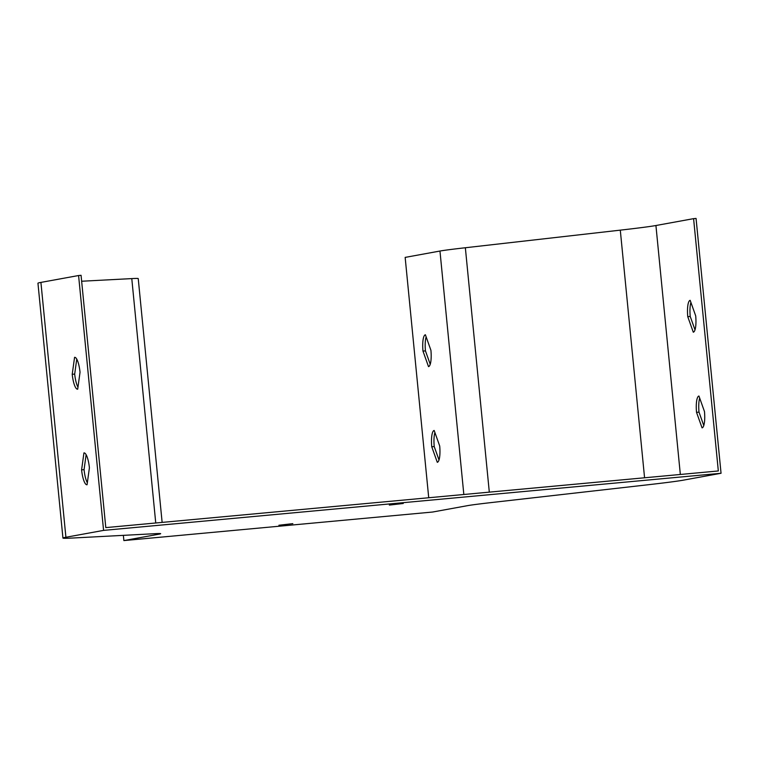 <?xml version="1.0" encoding="UTF-8"?>
<svg xmlns="http://www.w3.org/2000/svg" width="759" height="759" viewBox="0 0 759 759"><rect width="100%" height="100%" fill="white"/><g stroke="black" fill="none" stroke-linecap="round" stroke-linejoin="round"><path stroke-width="1.14" d="M103.575 530.389L78.585 275.526L81.061 275.299L105.795 527.609L718.327 470.959L693.593 218.649L696.06 218.421L721.05 473.274L683.385 480.153A96.051 2.059 -5.6 0 1 646.772 484.906L491.832 502.505A64.031 1.366 174.4 0 0 467.421 505.674L432.611 512.031L123.878 540.579L158.688 534.232A64.031 1.366 174.4 0 0 160.671 533.691A64.031 1.366 174.4 0 0 154.475 533.71L72.238 538.046A96.051 2.059 -5.6 0 1 62.94 538.074A96.051 2.059 -5.6 0 1 65.91 537.268L103.575 530.389L721.05 473.274M426.15 336.892A16.005 3.994 -95.3 0 0 425.448 350.876L430.23 364.282M434.916 432.573A16.005 3.994 -95.3 0 0 434.224 446.558L439.006 459.963M123.366 535.351L123.878 540.579M693.593 218.649L655.928 225.518A93.49 2.002 174.4 0 1 620.293 230.148L465.352 247.747A66.593 1.423 -5.6 0 0 439.964 251.039L405.154 257.396L428.721 497.743M78.585 275.526L40.92 282.405A96.051 2.059 174.4 0 0 37.95 283.211L62.94 538.074M72.219 374.301A16.005 3.994 -95.3 0 0 77.608 389.196A16.005 3.994 -95.3 0 0 77.693 389.187L80.037 372.223A16.005 3.994 -95.3 0 0 74.657 357.318A16.005 3.994 -95.3 0 0 74.572 357.328L72.219 374.301L74.686 374.073A16.005 3.994 -95.3 0 0 77.968 387.166M81.593 469.868A16.005 3.994 -95.3 0 0 86.972 484.773A16.005 3.994 -95.3 0 0 87.067 484.764L89.41 467.791A16.005 3.994 -95.3 0 0 84.021 452.895A16.005 3.994 -95.3 0 0 83.936 452.905L81.593 469.868L84.059 469.641A16.005 3.994 -95.3 0 0 87.342 482.743M695.007 329.852L690.225 316.446A16.005 3.994 84.7 0 1 690.918 302.452M703.783 425.533L699.001 412.128A16.005 3.994 84.7 0 1 699.694 398.143M403.247 503.492L389.329 505.086L403.247 503.492M292.832 523.644L278.923 525.237L292.832 523.644M428.512 366.625L422.981 351.104A16.005 3.994 84.7 0 1 425.391 334.766L430.922 350.297A16.005 3.994 84.7 0 1 428.512 366.625M437.288 462.307L431.757 446.785A16.005 3.994 84.7 0 1 434.167 430.457L439.698 445.979A16.005 3.994 84.7 0 1 437.288 462.307M693.29 332.195L687.758 316.674A16.005 3.994 84.7 0 1 690.168 300.336L695.699 315.867A16.005 3.994 84.7 0 1 693.29 332.195M702.066 427.877L696.534 412.355A16.005 3.994 84.7 0 1 698.944 396.018L704.475 411.549A16.005 3.994 84.7 0 1 702.066 427.877M76.754 359.121L74.686 374.073M86.128 454.698L84.059 469.641M81.64 281.238L131.781 278.6A66.593 1.423 -5.6 0 1 138.233 278.581L162.132 522.401M696.534 412.355L699.001 412.128M687.758 316.674L690.225 316.446M431.757 446.785L434.224 446.558M422.981 351.104L425.448 350.876M158.622 533.549L158.688 534.232M40.92 282.405L65.91 537.268M439.964 251.039L463.834 494.498M465.352 247.747L489.308 492.136M620.293 230.148L644.571 477.781M655.928 225.518L680.339 474.47M131.781 278.6L155.747 522.989"/></g></svg>
